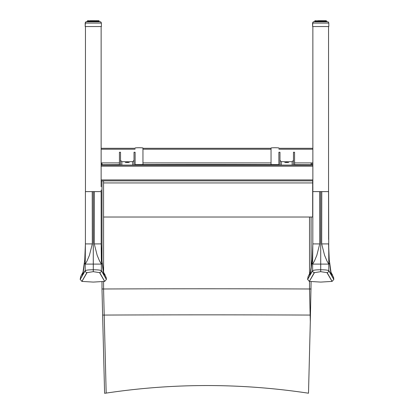 <?xml version="1.0" encoding="UTF-8"?>
<svg xmlns="http://www.w3.org/2000/svg" width="414" height="414" viewBox="0 0 414 414"><rect width="100%" height="100%" fill="white"/><g stroke="black" fill="none" stroke-linecap="round" stroke-linejoin="round"><path stroke-width="0.62" d="M127.274 162.397L129.235 162.583L125.313 162.583L127.274 162.397M120.526 160.368L121.835 161.688L132.718 161.688L134.022 160.368M134.022 165.082L134.022 152.238L135.119 152.238M119.434 165.082L119.434 152.238L120.526 152.238L120.526 165.082M279.978 160.368L281.282 161.688L292.165 161.688L293.474 160.368M293.474 165.082L293.474 152.238L294.566 152.238L294.566 165.082M278.881 152.238L279.978 152.238L279.978 165.082M135.119 165.082L135.119 152.621M286.726 162.397L288.687 162.583L284.765 162.583L286.726 162.397M278.881 165.082L278.881 152.621M312.865 180.871L101.135 180.871L312.865 180.871L312.865 26.548M305.02 165.165L305.677 165.139L305.02 165.165M108.98 165.165L108.323 165.139L108.98 165.165M101.135 186.766L101.135 165.139M101.135 189.995L101.135 191.615L85.403 191.615L93.295 191.62L93.295 271.672L99.546 272.635C106.346 284.361 106.393 284.34 99.691 272.583M85.455 26.548L85.455 191.615M312.865 180.83L312.818 191.615L320.705 191.62L320.705 271.672L314.454 272.635C307.654 284.361 307.607 284.34 314.309 272.583M328.545 26.548L328.545 191.615L312.865 191.615M135.119 148.005A3.923 0.264 0 0 1 139.037 147.741A3.923 0.264 0 0 1 142.959 148.005L142.959 164.601M271.041 164.606L271.041 148.005A3.923 0.264 0 0 1 274.963 147.741A3.923 0.264 0 0 1 278.881 148.005M326.579 21.678L328.142 21.859L328.757 22.729M314.982 20.912L314.806 21.678L313.879 21.673L314.831 21.678L314.469 21.673L314.806 21.673L315.018 20.705L314.806 21.678L313.217 21.859L312.611 22.941M312.575 22.982L312.601 26.434M325.921 20.912L326.299 20.912M324.866 20.912L325.901 20.912M324.436 20.912L324.7 20.912M323.914 20.912L324.374 20.912M323.313 20.726L323.743 20.912M322.822 20.912L323.344 20.912M322.309 20.912L322.656 20.912M321.637 20.912L322.195 20.912M321.119 20.912L321.481 20.912M320.41 20.912L320.985 20.912M319.908 20.912L320.27 20.912M319.194 20.912L319.753 20.912M318.733 20.912L319.08 20.912M318.045 20.912L318.568 20.912M317.641 20.923L318.055 20.736M317.005 20.912L317.471 20.912M316.958 20.912L315.742 20.912M315.898 20.912L315.189 20.912M314.894 20.912L315.333 20.7L315.018 20.705M315.054 20.912L315.504 20.912M323.194 20.7L324.716 20.7L323.401 20.907M326.139 20.7L325.699 20.7M99.169 21.678L100.747 21.859L101.389 22.936M87.457 20.912L87.416 21.678L86.49 21.673L87.421 21.678L87.08 21.673L87.411 21.673L87.628 20.705L87.416 21.678L85.822 21.859L85.201 22.956M85.186 26.434L85.18 22.982M98.082 20.705L98.905 20.912M97.642 20.705L97.89 20.912L97.306 20.912M97.471 20.912L96.985 20.912M97.042 20.912L96.353 20.912M96.524 20.912L95.955 20.912M95.924 20.726L95.261 20.912M95.432 20.912L94.806 20.912M94.92 20.912L94.087 20.912M94.242 20.912L93.59 20.912M93.73 20.912L92.876 20.912M93.015 20.912L92.363 20.912M92.519 20.912L91.685 20.912M91.799 20.912L91.173 20.912M91.339 20.912L90.666 20.736M90.775 20.705L88.353 20.912M88.508 20.912L87.794 20.912M95.805 20.7L97.321 20.7L96.007 20.907M99.132 20.912L97.833 20.912M327.453 21.792L314.169 21.792L326.579 21.787L326.367 20.819L326.517 21.792M314.894 21.792L315.044 20.819L314.831 21.792L313.626 21.823L312.839 22.346L312.601 26.548L320.705 26.553L328.809 26.548L328.809 23.096L328.364 22.118L327.464 21.792M315.763 21.792L315.918 20.819L315.028 21.026L315.028 21.792L314.831 21.026L315.39 20.819L315.038 20.819M315.918 21.792L315.918 21.031L316.332 20.814L316.7 21.026L316.13 21.031L316.151 21.792L316.358 20.814L317.176 20.819L317.02 21.792M325.3 21.792L325.083 20.814L317.02 21.031M316.534 21.792L316.534 21.031L317.176 20.814L318.625 20.814L317.968 21.031L318.055 21.792M318.625 20.814L323.236 20.814L323.443 21.026L322.666 21.031L322.832 21.792M323.236 20.814L324.441 21.026L323.841 20.819L323.929 21.792M326.579 21.792L326.579 21.026L326.387 21.792L326.382 21.026L325.735 20.819L325.953 21.792L325.937 21.026L325.078 20.814L324.752 20.819L324.881 21.792M324.39 21.792L324.234 20.819L325.921 21.026M325.875 21.026L326.33 21.026M323.355 21.792L323.236 20.819L321.647 20.819L321.647 21.792M323.758 21.792L323.758 21.031L323.443 21.031L323.443 21.792L323.236 20.819L324.711 21.031L324.711 21.792M322.206 21.792L322.123 20.819L320.462 20.819L320.42 21.792M320.99 21.792L320.948 20.819L319.287 20.819L319.204 21.792M319.763 21.792L319.768 20.819L318.18 20.819L317.968 21.792L318.076 20.845M315.209 21.792L315.39 20.819L316.358 20.819L316.151 21.031M100.038 21.792L86.759 21.792L99.169 21.787L98.956 20.819L99.106 21.792M87.483 21.792L87.633 20.819L87.421 21.792L86.215 21.823L85.429 22.346L85.191 26.548L93.295 26.553L101.399 26.548L101.399 23.096L100.954 22.118L100.053 21.792M88.348 21.792L88.508 20.819L87.618 21.026L87.618 21.792L87.421 21.026L87.98 20.819L87.633 20.819M88.72 21.026L89.289 21.026L88.72 21.031L88.736 21.792L88.736 21.031M99.169 21.792L99.169 21.026L98.977 21.792L98.972 21.026L98.325 20.819L98.542 21.792L98.527 21.026L97.668 20.814L89.766 20.819L89.61 21.792M88.922 20.814L91.215 20.814L90.557 21.031L90.645 21.792M91.215 20.814L95.82 20.814L96.032 21.026L95.256 21.031L95.422 21.792M95.825 20.814L97.031 21.026L96.426 20.819L96.514 21.792M96.98 21.792L96.824 20.814L97.87 21.026L97.342 20.819L97.466 21.792M97.885 21.792L97.668 20.819L98.506 21.026M98.977 21.026L98.61 20.819L98.791 21.792M95.944 21.792L95.82 20.819L94.232 20.819L94.237 21.792M96.343 21.792L96.343 21.031L96.032 21.031L96.032 21.792L95.82 20.819L98.237 21.031L98.237 21.792M94.796 21.792L94.713 20.819L93.052 20.819L93.01 21.792M93.58 21.792L93.538 20.819L91.877 20.819L91.794 21.792M92.353 21.792L92.353 20.819L90.764 20.819L90.557 21.792L90.666 20.845M87.794 21.792L87.98 20.819L89.248 20.814M103.562 217.024L103.562 182.931L312.673 182.931L312.673 217.024L103.562 217.024M103.562 182.931L103.562 180.871M312.673 180.871L312.673 182.931M310.314 321.668L308.502 393.212C241.062 383.033 173.621 382.997 106.181 393.098L104.209 315.07A1048.667 45.369 180 0 1 310.148 315.07A362.467 1.578 88.7 0 0 310.314 321.668L311.105 281.603M103.578 281.53L103.578 288.988L101.994 288.988L102.62 315.07L104.209 315.07A143.844 0.626 -91.3 0 1 103.578 288.988A1048.667 45.369 180 0 1 309.517 288.988A143.844 0.626 88.7 0 0 310.148 315.07L310.474 315.07M103.578 272.184L103.578 217.024M103.578 165.082L103.578 164.736A1048.667 45.369 180 0 1 119.434 164.674M135.119 164.622A1048.667 45.369 180 0 1 278.881 164.627M294.566 164.679A1048.667 45.369 180 0 1 309.517 164.736L309.517 165.082M309.517 217.024L309.517 273.804M309.517 281.427L309.517 288.988L311.105 288.988M102.62 315.07L104.597 393.3A657.634 524.429 -0.6 0 1 106.181 393.098M103.578 164.736L101.994 164.736L101.994 163.499M101.994 288.988L101.994 281.691M101.994 260.711L101.994 180.871M101.994 165.082L101.994 164.736M311.105 165.082L311.105 163.499M311.105 268.308L311.105 217.024M311.105 164.736L309.517 164.736M312.492 270.668C305.915 282.384 305.962 282.4 312.632 270.72A1.961 1.91 29.2 0 0 314.454 272.635M328.918 270.668C335.5 282.384 335.449 282.4 328.778 270.72C327.945 270.099 325.264 269.778 320.726 269.762L320.69 264.096L312.632 264.096L312.632 270.72C313.465 270.099 316.151 269.778 320.69 269.762L320.69 271.672L326.956 272.635C333.756 284.361 333.803 284.34 327.101 272.583M312.637 263.687L312.818 243.898L312.161 259.754L311.68 263.371A7.84 7.804 82.7 0 0 311.659 263.951A7.835 5.247 175.7 0 1 311.639 263.687L311.721 262.683L311.68 263.371L312.637 263.687A7.84 7.794 81.9 0 0 312.632 263.821L311.659 263.951C311.028 270.596 310.376 274.529 309.703 275.75L307.581 279.341L309.31 281.401L320.705 282.089L332.1 281.401L333.829 279.455L333.627 277.577L330.915 272.05M311.721 262.683C312.27 260.97 312.637 254.708 312.818 243.898L312.818 191.615M312.818 243.898L319.722 243.918L316.834 255.298L314.449 260.986L312.632 264.096M310.35 272.629L311.654 263.242M310.391 272.484A7.892 7.814 29.8 0 0 309.703 275.75M328.778 263.687A7.84 7.794 98.1 0 1 328.778 263.821L329.751 263.951A7.835 5.247 4.3 0 0 329.772 263.687L329.689 262.683L329.73 263.371L328.778 263.687L328.597 191.615L320.721 191.62L320.726 264.096L328.778 264.096L328.778 270.72A1.961 1.91 150.8 0 1 326.956 272.635M329.689 262.683C329.14 260.97 328.778 254.708 328.597 243.893L329.249 259.754L329.73 263.371A7.84 7.804 97.3 0 1 329.751 263.951C330.388 270.596 331.04 274.529 331.707 275.75L333.829 279.341M328.597 243.898L321.688 243.918L324.576 255.298L326.962 260.986L328.778 264.096M329.761 263.252L331.055 272.624M328.597 191.615L328.597 239.515L328.545 191.615M331.019 272.484A7.892 7.814 150.2 0 1 331.707 275.75M320.721 191.62L320.705 243.898M85.082 270.668C78.5 282.384 78.551 282.4 85.222 270.72A1.961 1.91 29.2 0 0 87.043 272.635C80.244 284.361 80.197 284.34 86.899 272.583M93.279 191.62L93.274 264.096L85.222 264.096L85.222 270.72C86.055 270.099 88.736 269.778 93.274 269.762L93.274 271.672L87.043 272.635M85.222 263.687L85.403 243.898L84.751 259.754L84.27 263.371A7.84 7.804 82.7 0 0 84.249 263.951A7.835 5.247 175.7 0 1 84.228 263.687L84.311 262.683L84.27 263.371L85.222 263.687A7.84 7.794 81.9 0 0 85.222 263.821L84.249 263.951C83.612 270.596 82.96 274.529 82.293 275.75L80.171 279.341L81.9 281.401L93.295 282.089L104.69 281.401L106.419 279.455L106.217 277.577L103.505 272.05M84.311 262.683C84.86 260.97 85.222 254.708 85.403 243.898L85.403 191.615M85.403 243.898L92.312 243.918L89.424 255.298L87.038 260.986L85.222 264.096M84.239 263.252L82.945 272.624M82.981 272.484A7.892 7.814 29.8 0 0 82.293 275.75M101.508 270.668C108.085 282.384 108.038 282.4 101.368 270.72A1.961 1.91 150.8 0 1 99.546 272.635M93.274 264.096L93.274 269.762L93.31 264.096L101.368 264.096L101.368 270.72C100.535 270.099 97.849 269.778 93.31 269.762L93.274 271.672M101.363 263.687L101.182 243.898L101.839 259.754L102.32 263.371A7.84 7.804 97.3 0 1 102.341 263.951A7.835 5.247 4.3 0 0 102.361 263.687L102.279 262.683L102.32 263.371L101.363 263.687A7.84 7.794 98.1 0 1 101.368 263.821L102.341 263.951C102.972 270.596 103.624 274.529 104.297 275.75L106.419 279.341M102.279 262.683C101.73 260.97 101.363 254.708 101.182 243.893L94.278 243.918L97.166 255.298L99.551 260.986L101.368 264.096M101.182 243.898L101.182 191.615L93.305 191.62L93.31 243.898M103.65 272.629L102.346 263.242M101.182 191.615L101.182 239.515L101.135 191.615M103.609 272.484A7.892 7.814 150.2 0 1 104.297 275.75M121.835 165.082L121.835 161.688M132.718 161.688L132.718 165.082M312.865 149.216L278.881 149.216M271.041 149.216L142.959 149.216M135.119 149.216L101.135 149.216M312.865 162.904L294.566 162.904M271.041 162.904L142.959 162.904M119.434 162.904L101.135 162.904M292.165 161.688L292.165 165.082M281.282 165.082L281.282 161.688M312.865 165.196L101.135 165.196L101.135 26.548M312.865 166.211L101.135 166.211M312.865 179.924L101.135 179.924M312.865 165.082L101.135 165.082L312.865 165.082M312.865 148.3L278.881 148.3L312.865 148.3M271.041 148.3L142.959 148.3L271.041 148.3M135.119 148.3L101.135 148.3L135.119 148.3M312.865 163.949L311.105 163.949M101.994 163.949L101.135 163.949M312.865 164.172L311.105 164.172L312.865 164.172M101.994 164.172L101.135 164.172L101.994 164.172M326.149 20.705L325.037 20.705M322.744 20.7L321.6 20.7L322.744 20.7M321.6 20.7L320.42 20.7L321.6 20.7M320.42 20.7L319.246 20.7L320.42 20.7M319.246 20.7L318.138 20.7L319.246 20.7M98.325 20.705L98.749 20.7M95.355 20.7L94.211 20.7L95.355 20.7M94.211 20.7L93.026 20.7L94.211 20.7M93.026 20.7L91.856 20.7L93.026 20.7M91.856 20.7L90.744 20.7L91.856 20.7M90.744 20.7L90.138 20.7L90.744 20.7M88.11 20.912L88.317 20.7L87.628 20.705M312.601 23.096L328.809 23.096M318.18 20.819L317.176 20.819L316.969 21.792L317.181 20.819M324.39 21.031L325.078 20.814M317.574 20.814L316.332 20.814M326.066 21.792L326.066 21.026L326.206 21.792M325.3 21.031L325.652 21.031L325.652 21.792M325.264 21.792L325.264 21.031L325.28 21.792M318.578 21.792L318.578 21.031L319.09 21.031L319.09 21.792M317.486 21.792L317.486 21.031L317.968 21.031M315.473 21.026L315.473 21.792L315.494 21.026M326.253 21.026L326.403 21.792M325.492 21.031L325.492 21.792M324.441 21.792L324.441 21.031L324.447 21.792M322.32 21.792L322.32 21.031L322.666 21.031L322.666 21.792M321.129 21.792L321.129 21.031L321.492 21.031L321.492 21.792M319.918 21.792L319.918 21.031L320.281 21.031L320.281 21.792M318.744 21.792L318.744 21.031M317.657 21.792L317.657 21.031M316.7 21.792L316.7 21.031M315.344 21.792L315.344 21.026L315.742 20.819L315.24 20.819M315.007 21.792L315.157 21.026M85.191 23.096L101.399 23.096M90.764 20.819L89.61 21.031M98.962 20.819L98.635 20.819L98.993 21.026L98.993 21.792M97.849 21.792L97.849 21.031L97.87 21.792M91.168 21.792L91.168 21.031L91.68 21.031L91.68 21.792M90.071 21.792L90.071 21.031L90.557 21.031M89.119 21.792L89.119 21.031L89.564 21.031L89.559 21.792L89.771 20.819M88.063 21.026L88.063 21.792L88.078 21.026M98.465 21.026L98.656 21.792M98.082 21.031L98.082 21.792M96.98 21.031L97.3 21.031L97.3 21.792M97.031 21.792L96.824 20.819L97.036 21.792M94.909 21.792L94.909 21.031L95.256 21.031L95.256 21.792M93.719 21.792L93.719 21.031L94.082 21.031L94.082 21.792M92.508 21.792L92.508 21.031L92.871 21.031L92.871 21.792M91.334 21.792L91.334 21.031M90.242 21.792L90.242 21.031M89.289 21.792L89.289 21.031M88.508 21.792L88.741 21.031M87.934 21.792L87.934 21.026L88.332 20.819L87.83 20.819M87.597 21.792L87.747 21.026M319.639 191.62L319.722 243.918M311.68 263.371A7.84 5.817 178 0 0 311.639 263.687M320.726 264.096L320.726 271.672M321.776 191.62L321.688 243.918M329.73 263.371A7.84 5.817 2 0 1 329.772 263.687M92.224 191.62L92.312 243.918M84.27 263.371A7.84 5.817 178 0 0 84.228 263.687M94.361 191.62L94.278 243.918M102.32 263.371A7.84 5.817 2 0 1 102.361 263.687M312.865 186.766L312.865 189.995M314.806 21.678L314.806 20.912M325.704 20.7L325.016 20.7L325.223 20.912M87.411 21.678L87.411 20.912M99.158 20.912L98.76 20.705M316.115 21.031L316.115 21.792M314.831 21.026L314.831 21.792M325.492 20.819L325.052 20.814L325.259 21.026M316.974 21.026L317.181 20.814L316.658 20.814M90.159 20.814L89.564 21.026M88.7 21.031L88.7 21.792M87.421 21.026L87.421 21.792M98.956 20.819L98.635 20.819L98.842 21.026M98.082 20.819L97.642 20.814L97.849 21.026M310.495 272.05L308.151 276.412L307.581 279.341M310.428 272.355L308.839 275.077M330.988 272.355L332.571 275.077M83.085 272.05L80.735 276.412L80.171 279.341M83.012 272.355L81.429 275.077M103.572 272.355L105.161 275.077"/></g></svg>

